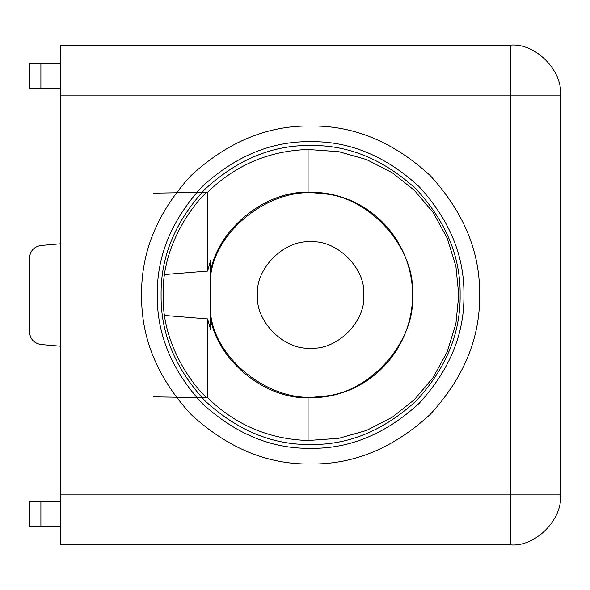 <?xml version="1.0" encoding="UTF-8"?>
<svg xmlns="http://www.w3.org/2000/svg" width="590" height="590" viewBox="0 0 590 590"><rect width="100%" height="100%" fill="white"/><g stroke="black" fill="none" stroke-linecap="round" stroke-linejoin="round"><path stroke-width="0.89" d="M164.765 274.52L207.562 271.076L207.562 192.259L153.194 193.173M308.076 149.499L308.076 192.259C364.871 190.843 412.292 236.634 412.624 295C412.292 353.366 364.871 399.157 308.076 397.741L308.076 440.501L338.822 438.311L366.567 430.442L392.195 417.277L414.313 399.725L432.994 377.711L447.198 351.883L455.908 323.733L458.769 295L455.908 266.267L447.198 238.117L432.994 212.289L414.313 190.275L392.195 172.722L366.567 159.558L338.822 151.689L308.076 149.499C269.047 150.767 235.543 165.023 207.562 192.259C205.873 190.843 161.232 236.634 163.268 295C161.232 353.366 205.873 399.157 207.562 397.741L153.194 396.827M164.765 315.48L207.562 318.925L207.562 397.741C235.543 424.977 269.047 439.233 308.076 440.501M479.626 295C480.201 338.136 463.703 377.969 430.125 414.505C393.589 448.083 353.749 464.588 310.62 464.005C267.484 464.588 227.652 448.083 191.108 414.505C157.53 377.969 141.032 338.136 141.615 295C141.032 251.864 157.53 212.031 191.108 175.496C227.652 141.917 267.484 125.412 310.62 125.995C353.749 125.412 393.589 141.917 430.125 175.496C463.703 212.031 480.201 251.864 479.626 295M363.72 295C366.095 321.27 336.89 350.475 310.62 348.1C284.343 350.475 255.145 321.27 257.52 295C255.145 268.73 284.343 239.525 310.62 241.9C336.89 239.525 366.095 268.73 363.72 295M308.076 192.259C265.257 190.946 218.315 228.927 210.667 271.076L210.667 318.925C218.315 361.073 265.257 399.054 308.076 397.741M210.667 275.552C216.161 228.337 273.554 185.489 320.385 193.645C367.917 194.582 416.068 247.601 412.447 295C416.068 342.399 367.917 395.418 320.385 396.355C273.554 404.511 216.161 361.663 210.667 314.448M60.733 95.093L60.733 45.12L510.527 45.12C535.248 42.886 562.735 70.365 560.5 95.093L560.5 494.907L510.527 494.907L510.527 544.88L60.733 544.88L60.733 494.907L510.527 494.907L510.527 95.093L60.733 95.093L60.733 494.907M210.667 271.076L210.667 260.323L207.562 271.076M207.562 318.925L210.667 329.677L210.667 318.925M40.902 63.86L40.902 88.847L29.5 88.847L29.5 63.86L60.733 63.86M40.902 88.847L60.733 88.847M40.902 344.494C33.94 343.24 30.142 339.088 29.5 332.045C30.142 339.088 33.94 343.24 40.902 344.494L60.733 346.227M40.902 245.506C33.94 246.76 30.142 250.912 29.5 257.955C30.142 250.912 33.94 246.76 40.902 245.506L60.733 243.773M29.5 332.045L29.5 257.955M40.902 526.14L29.5 526.14L29.5 501.153L40.902 501.153L40.902 526.14L60.733 526.14M40.902 501.153L60.733 501.153M510.527 544.88C535.248 547.114 562.735 519.635 560.5 494.907M157.294 295C156.77 255.868 171.734 219.731 202.2 186.58C235.344 156.121 271.489 141.15 310.62 141.674C349.752 141.15 385.89 156.121 419.033 186.58C449.499 219.731 464.47 255.868 463.939 295C464.47 334.132 449.499 370.269 419.033 403.42C385.89 433.879 349.752 448.85 310.62 448.326C271.489 448.85 235.344 433.879 202.2 403.42C171.734 370.269 156.77 334.132 157.294 295M161.107 295C160.591 333.158 175.193 368.396 204.9 400.721C237.217 430.427 272.462 445.022 310.62 444.513C348.779 445.022 384.016 430.427 416.341 400.721C446.047 368.396 460.643 333.158 460.126 295C460.643 256.842 446.047 221.604 416.341 189.279C384.016 159.573 348.779 144.978 310.62 145.487C272.462 144.978 237.217 159.573 204.9 189.279C175.193 221.604 160.591 256.842 161.107 295M510.527 45.12L510.527 95.093L560.5 95.093"/></g></svg>
